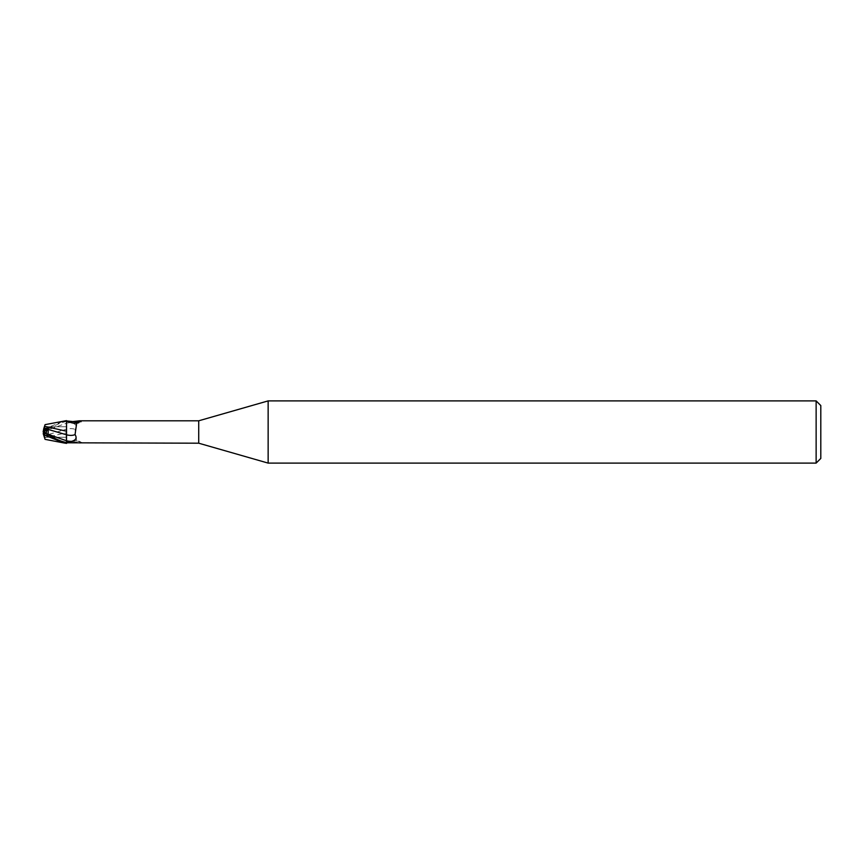 <?xml version="1.0" encoding="UTF-8"?>
<svg xmlns="http://www.w3.org/2000/svg" width="864" height="864" viewBox="0 0 864 864"><rect width="100%" height="100%" fill="white"/><g stroke="black" fill="none" stroke-linecap="round" stroke-linejoin="round"><path stroke-width="0.65" stroke-dasharray="4.32 3.24" d="M44.755 428.782L44.755 426.751L66.377 426.751L66.528 443.34L66.377 437.249L44.755 437.249L44.755 432.778L45.814 433.318L44.755 432.788M66.528 443.372L66.528 442.573M66.398 431.492L66.528 420.638L66.398 431.492M44.755 426.751L44.755 433.156L47.52 435.197L43.729 435.218L44.388 437.249L66.377 437.249L66.506 421.33L66.377 426.751L44.388 426.751L43.794 428.576L44.755 428.814L63.796 421.06M79.736 443.2L81.389 443.027L80.946 442.249L76.648 440.608L75.06 429.408C77.49 426.503 76.313 424.246 71.507 422.636L66.528 421.762L66.528 429.214L66.528 423.198A17.528 9.677 -23.7 0 1 71.507 422.636M72.835 442.433A12.647 6.977 -23.7 0 1 81.389 443.027L80.946 442.249A12.042 6.642 -23.7 0 0 74.801 440.737L76.648 440.608M49.021 428.62L48.114 429.732L48.125 434.603L66.398 429.235L66.398 432.961L66.539 420.919L66.528 429.203A12.69 7.009 -23.7 0 1 75.06 429.408M81.778 442.508L76.615 440.716L67.424 442.8A12.042 6.642 -23.7 0 1 74.801 440.737M66.528 434.808L66.528 423.274M67.414 421.189L67.435 421.2C78.203 425.174 79.736 422.593 81.778 421.492M198.72 420.8L198.72 443.2M74.801 423.263A12.042 6.642 -156.3 0 0 80.946 421.751M66.528 420.628L66.528 423.22L48.103 429.732M66.398 432.518L66.539 443.459L66.398 432.518M45.079 439.355L44.539 437.702L66.528 432.778M820.8 405.562L820.8 458.438M816.134 400.896L816.134 463.104M44.755 433.156L44.755 437.249M44.755 435.208L47.52 435.197L45.814 430.682L44.755 431.212M44.755 431.222L48.46 429.343L44.755 431.222L45.814 430.682L48.265 435.748L43.729 435.218M268.142 400.896L268.142 463.104M43.902 428.242L43.729 428.782L43.902 428.242M45.079 424.645L44.539 426.298M66.398 434.754L66.388 436.061M48.125 434.603L48.265 435.748M43.87 435.661L44.572 437.8M43.794 428.576L43.2 432.799M66.528 421.362C60.318 423.058 58.968 423.155 44.755 431.082L43.276 431.946M48.46 434.657L43.2 431.989L44.118 431.557M43.2 433.588L43.2 432.022M44.755 428.814L44.755 431.082"/><path stroke-width="1.3" d="M44.755 432.778L44.755 428.782M44.755 428.792L47.52 428.803L45.824 433.318L47.531 428.792L43.729 428.782L43.2 432.011L44.755 431.222L43.232 432M268.142 463.104L198.72 443.2L198.72 420.8L268.142 400.896L816.134 400.896L820.8 405.562L820.8 458.438L816.134 463.104L268.142 463.104L268.142 400.896M816.134 463.104L816.134 400.896M66.528 442.217L71.507 441.364C75.978 440.208 77.166 437.951 75.06 434.592L76.648 423.392L81.389 420.973L80.946 421.751M66.388 436.061L66.528 442.238M198.72 443.2L67.424 442.8A12.042 6.642 -23.7 0 0 67.414 442.811L66.528 443.081L66.528 420.919L72.835 421.567L79.736 420.8L198.72 420.8M79.736 420.8L81.389 420.973A12.647 6.977 -156.3 0 1 72.835 421.567M67.414 421.189A12.042 6.642 -156.3 0 0 74.801 423.263L77.101 423.122M66.528 434.808A12.69 7.009 -156.3 0 0 75.06 434.592M66.528 431.222L44.539 426.298L45.079 424.645L66.528 420.628L66.528 423.274M44.755 430.844L48.265 428.252L43.902 428.242L44.388 426.751L43.729 428.782M49.021 435.38L48.114 434.268L48.265 428.252M48.125 429.408L66.398 434.765M43.87 428.339L44.572 426.2M43.2 432.032L48.46 434.657M44.388 437.249L43.2 431.201M63.796 442.94L45.079 439.355L43.794 435.424L44.755 435.186L63.796 442.94L66.528 443.372L66.528 442.638C60.318 440.942 58.968 440.845 44.755 432.918L43.276 432.054M43.2 433.588L43.794 435.424M43.2 432.011L44.118 432.443M48.114 434.268L66.528 440.78A17.528 9.677 -156.3 0 0 71.507 441.364M44.755 435.186L44.755 432.918"/></g></svg>
